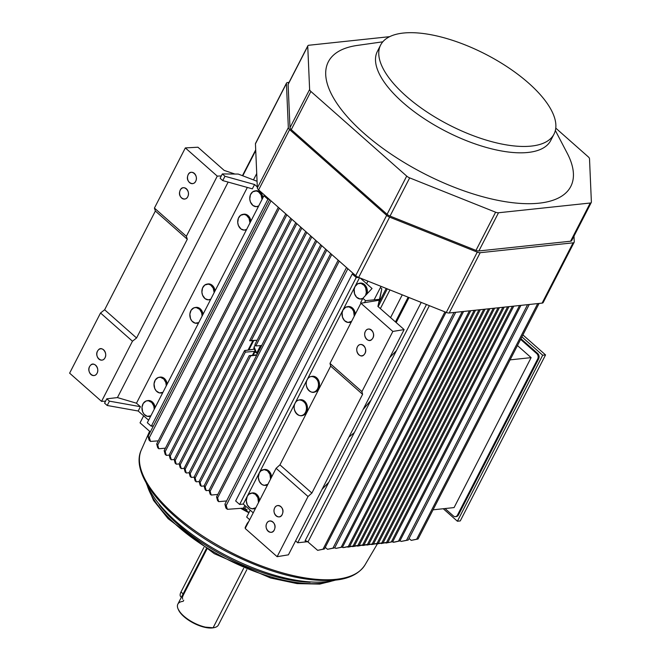 <?xml version="1.0" encoding="UTF-8"?>
<svg xmlns="http://www.w3.org/2000/svg" width="661" height="661" viewBox="0 0 661 661"><rect width="100%" height="100%" fill="white"/><g stroke="black" fill="none" stroke-linecap="round" stroke-linejoin="round"><path stroke-width="0.99" d="M242.777 175.809L255.733 150.584L242.777 175.809M253.46 179.899L256.724 173.537L253.46 179.899M143.644 415.827L140.041 422.833L143.644 415.827L140.041 422.833L150.328 431.922L140.041 422.833L143.644 415.827M244.785 508.524L245.9 506.367L244.785 508.524A127.317 52.004 27.2 0 0 247.107 509.771L246.47 511.011A3.801 1.553 27.2 0 0 245.124 510.11L245.685 509.011L245.124 510.11A126.937 51.855 -152.8 0 1 241.769 508.276L245.124 510.11L245.685 509.011L245.124 510.11A126.937 51.855 -152.8 0 1 241.769 508.276L246.47 511.011A127.317 52.004 27.2 0 0 249.09 512.382A127.317 52.012 27.2 0 1 246.47 511.011A3.801 1.553 27.2 0 0 245.124 510.11L246.47 511.011A127.317 52.004 27.2 0 0 249.09 512.382A127.317 52.012 27.2 0 1 246.47 511.011L247.107 509.771A127.317 52.004 27.2 0 1 244.785 508.524L245.9 506.367L244.785 508.524A127.317 52.004 27.2 0 0 247.107 509.771A127.317 52.004 27.2 0 1 244.785 508.524A1.52 0.62 -152.8 0 0 243.463 508.152L244.859 505.442L243.463 508.152L244.785 508.524A1.52 0.62 -152.8 0 0 243.463 508.152L244.859 505.442L243.463 508.152L244.785 508.524M224.955 504.401L226.202 505.508L347.851 268.721L226.202 505.508L227.367 509.309L243.463 508.152L227.367 509.309L225.888 508.003L224.955 504.401L226.202 505.508L227.367 509.309L225.888 508.003L224.955 504.401L226.202 505.508L347.851 268.721L226.202 505.508L227.367 509.309L243.463 508.152L227.367 509.309L225.888 508.003L224.955 504.401L226.202 505.508L227.367 509.309L225.888 508.003L224.955 504.401M216.601 497.031L217.601 497.915L339.25 261.128L217.601 497.915L218.7 501.658L226.583 500.955L218.7 501.658L217.593 500.674L216.601 497.031L217.601 497.915L218.7 501.658L217.593 500.674L216.601 497.031M209.116 490.421L210.115 491.305L331.764 254.518L210.115 491.305L211.214 495.039L217.8 494.461L211.214 495.039L210.107 494.064L209.116 490.421L210.115 491.305L211.214 495.039L210.107 494.064L209.116 490.421M205.125 486.893L326.774 250.106L205.125 486.893L206.232 490.636L209.107 490.379L206.232 490.636L205.117 489.652L204.117 485.802L205.125 486.893L206.232 490.636L205.117 489.652L204.125 486.009L205.125 486.893L326.774 250.106L205.125 486.893L206.232 490.636L209.107 490.379L206.232 490.636L205.117 489.652L204.125 486.009L205.117 489.652L206.232 490.636L205.125 486.893M200.134 482.489L321.791 245.694L200.134 482.489L201.241 486.223L204.117 485.967L201.241 486.223L200.126 485.24L199.135 481.39L200.134 482.489L201.241 486.223L200.126 485.24L199.135 481.605L200.134 482.489L321.791 245.694L200.134 482.489L201.241 486.223L204.117 485.967L201.241 486.223L200.126 485.24L199.135 481.605L200.126 485.24L201.241 486.223L200.134 482.489M195.144 478.077L316.801 241.29L195.144 478.077L196.251 481.819L199.126 481.563L196.251 481.819L195.135 480.836L194.144 476.986L195.144 478.077L196.251 481.819L195.135 480.836L194.144 477.192L195.144 478.077L316.801 241.29L195.144 478.077L196.251 481.819L199.126 481.563L196.251 481.819L195.135 480.836L194.144 477.192L195.135 480.836L196.251 481.819L195.144 478.077M250.701 355.816L256.922 354.775L249.189 355.701L250.701 355.816L249.337 355.651L250.701 355.816L190.153 473.673L250.701 355.816L256.708 355.18L250.701 355.816L190.153 473.673L191.26 477.407L194.136 477.151L191.26 477.407L190.145 476.424L189.153 472.574L190.153 473.673L191.26 477.407L190.145 476.424L189.153 472.789L190.153 473.673L250.701 355.816L256.708 355.18L250.701 355.816M257.096 353.544L257.41 353.825L257.096 353.544A7.601 5.891 -96.1 0 0 257.426 353.8L257.096 353.544A7.601 5.891 -96.1 0 0 257.426 353.8L261.202 345.546L257.096 353.544M251.155 340.812L306.82 232.474L251.155 340.812L249.792 340.655L251.155 340.812L306.82 232.474L251.155 340.812L249.792 340.655L257.137 340.225L251.155 340.812M248.9 349.933L253.717 340.564L248.9 349.933M248.082 350.049L252.915 340.638L248.082 350.049M180.172 464.848L301.829 228.062L180.172 464.848L179.181 463.972L180.172 467.608L181.279 468.591L180.172 464.848L179.181 463.972L180.172 467.608L181.279 468.591L180.172 464.848L301.829 228.062L180.172 464.848L179.181 463.972L180.172 467.608L181.279 468.591L180.172 464.848L179.181 463.972L180.172 467.608L181.279 468.591L180.172 464.848M184.155 468.335L181.279 468.591L184.155 468.335M175.19 460.444L296.839 223.658L175.19 460.444L174.19 459.56L175.182 463.204L176.289 464.187L175.19 460.444L174.19 459.56L175.182 463.204L176.289 464.187L175.19 460.444L296.839 223.658L175.19 460.444L174.19 459.56L175.182 463.204L176.289 464.187L175.19 460.444L174.19 459.56L175.182 463.204L176.289 464.187L175.19 460.444M179.164 463.931L176.289 464.187L179.164 463.931M157.715 447.77L158.83 448.753L157.723 445.018L156.723 444.134L157.715 447.77L158.83 448.753L157.723 445.018L156.723 444.134L157.715 447.77L158.83 448.753L157.723 445.018L279.372 208.223L157.723 445.018L156.723 444.134L157.715 447.77L158.83 448.753L157.723 445.018L156.723 444.134L157.715 447.77M165.2 454.388L166.308 455.371L165.209 451.628L164.209 450.744L165.2 454.388L166.308 455.371L165.209 451.628L164.209 450.744L165.2 454.388L166.308 455.371L165.209 451.628L286.857 214.842L165.209 451.628L164.209 450.744L165.2 454.388L166.308 455.371L165.209 451.628L164.209 450.744L165.2 454.388M170.191 458.792L171.298 459.775L170.199 456.032L169.199 455.156L170.191 458.792L171.298 459.775L170.199 456.032L291.848 219.245L170.199 456.032L169.199 455.156L170.191 458.792L171.298 459.775L170.199 456.032L169.199 455.156L170.191 458.792L171.298 459.775L170.199 456.032L291.848 219.245L170.199 456.032L169.199 455.156L170.191 458.792M174.182 459.519L171.298 459.775L174.182 459.519M149.047 440.119L150.526 441.424L149.361 437.615L148.114 436.516L149.047 440.119L150.526 441.424L149.361 437.615L148.114 436.516L149.047 440.119L150.526 441.424L149.361 437.615L271.01 200.837L149.361 437.615L148.114 436.516L149.047 440.119L150.526 441.424L149.361 437.615L148.114 436.516L149.047 440.119M169.191 455.115L166.308 455.371L169.191 455.115M165.407 448.166L158.83 448.753L165.407 448.166M158.285 440.862L150.526 441.424L158.285 440.862M148.114 436.252L269.663 199.647L148.105 436.252M164.209 450.529L285.775 213.883L164.201 450.521M169.191 454.933L290.766 218.295L169.191 454.933M174.182 459.345L295.756 222.699L174.182 459.345M179.172 463.749L300.747 227.111L179.172 463.749M254.427 351.396L256.658 353.164L260.541 345.596L256.658 353.164A7.601 5.891 -96.1 0 1 254.13 346.951L253.667 349.256L244.512 350.685L184.163 468.162L185.154 472.02L186.27 473.003L185.163 469.26L184.171 468.376L185.154 472.02L186.27 473.003L185.163 469.26L245.347 352.123L254.427 351.396L256.658 353.164L254.13 346.951L253.667 349.256L244.719 350.528L245.347 352.123L254.427 351.396L256.658 353.164A7.601 5.891 -96.1 0 1 254.13 346.951L253.667 349.256L244.719 350.528L245.347 352.123L254.427 351.396L256.658 353.164L254.13 346.951L253.667 349.256L244.512 350.685L184.171 468.376L185.154 472.02L186.27 473.003L185.163 469.26L245.347 352.123L254.427 351.396L252.428 355.296L254.427 351.396M253.188 355.205L255.006 351.669L253.188 355.205M189.145 472.747L186.27 473.003L185.163 469.26L184.171 468.376L185.154 472.02L186.27 473.003L189.145 472.747M253.733 349.239L253.948 348.81L253.733 349.239M255.039 345.191L254.13 346.951L255.039 345.191M249.66 340.671L305.737 231.515L249.66 340.671M255.774 345.943L261.682 345.513L255.774 345.943L311.81 236.878L255.774 345.943L261.682 345.513L255.774 345.943L311.81 236.878L255.774 345.943L254.956 344.472L255.774 345.943M246.685 517.059L250.222 510.185L246.685 517.059L250.222 510.185L246.685 517.059L249.693 519.711L246.685 517.059M366.591 283.685L367.904 281.123L366.591 283.685M381.025 286.37L374.109 299.83L381.025 286.37M378.596 303.275L386.214 288.436L378.596 303.275M389.957 289.931L380.364 308.596L389.957 289.931M390.568 317.611L402.26 294.847L390.568 317.611M395.443 321.924L408.151 297.202L395.443 321.924M409.027 297.549L396.179 322.568L409.027 297.549M317.644 550.34L324.419 548.961L317.644 550.34L307.976 541.954L305.076 540.805L426.469 304.514L305.076 540.805A2.28 0.934 27.2 0 1 307.976 541.954L429.369 305.679L307.976 541.954L305.076 540.805A2.28 0.934 27.2 0 1 307.976 541.954L429.369 305.679L307.976 541.954L317.644 550.34L324.419 548.961L317.644 550.34L323.973 549.084L317.644 550.34L307.976 541.954L317.644 550.34L323.014 549.184L444.927 311.893L323.014 549.184L317.644 550.34M324.377 548.952L323.931 549.01L324.377 548.952M307.514 541.714L297.723 542.755L421.206 302.416L297.723 542.755L295.591 540.872L297.723 542.755L421.206 302.416L297.723 542.755L295.591 540.872L297.723 542.755L307.514 541.714M406.523 540.285L527.577 304.663L406.523 540.285L407.721 540.161L401.078 541.45L407.721 540.161L401.078 541.45L406.523 540.285L527.577 304.663L406.523 540.285L407.721 540.161L401.078 541.45L406.523 540.285M408.267 540.012L407.721 540.161L408.267 540.012L529.271 304.481L408.267 540.012M400.07 540.599L401.078 541.45L400.07 540.599M398.5 541.144L519.554 305.514L398.5 541.144L399.459 541.037L393.13 542.293L398.5 541.144L519.554 305.514L398.5 541.144L399.459 541.037L393.13 542.293L398.5 541.144M399.913 540.921L394.196 542.185L392.502 541.756L394.196 542.185L399.913 540.921L520.926 305.365L399.913 540.921M391.337 541.904L512.391 306.274L391.337 541.904L392.287 541.805L385.958 543.061L392.287 541.805L385.958 543.061L391.337 541.904L512.391 306.274L391.337 541.904L392.287 541.805L385.958 543.061L391.337 541.904M392.741 541.681L513.762 306.134L392.741 541.681M387.511 542.309L381.182 543.565L386.553 542.417L507.615 306.787L386.553 542.417L387.511 542.309L381.182 543.565L386.553 542.417L507.615 306.787L386.553 542.417L387.511 542.309L380.802 543.243L387.511 542.309M382.736 542.821L376.406 544.077L381.777 542.921L502.839 307.291L381.777 542.921L382.736 542.821L376.406 544.077L381.777 542.921L502.839 307.291L381.777 542.921L382.736 542.821L376.026 543.747L382.736 542.821M377.96 543.334L371.631 544.59L377.001 543.433L498.063 307.803L377.001 543.433L377.96 543.334L371.631 544.59L377.001 543.433L498.063 307.803L377.001 543.433L377.96 543.334L371.251 544.259L377.96 543.334M373.176 543.838L366.855 545.094L372.226 543.937L493.288 308.307L372.226 543.937L373.176 543.838L366.855 545.094L372.226 543.937L493.288 308.307L372.226 543.937L373.176 543.838L366.475 544.763L373.176 543.838M363.137 545.49L368.855 544.226L363.137 545.49L368.4 544.35L361.699 545.275L363.137 545.49M368.805 544.218L368.367 544.276L368.805 544.218M358.361 546.003L364.079 544.738L358.361 546.003L364.079 544.738L356.915 545.788L363.624 544.854L356.915 545.788L358.361 546.003M364.029 544.73L363.583 544.788L364.029 544.73M353.585 546.507L359.295 545.242L353.585 546.507L359.295 545.242L352.139 546.292L358.849 545.366L352.139 546.292L353.585 546.507M359.254 545.234L358.807 545.292L359.254 545.234M335.796 548.407L342.58 547.027L335.796 548.407L342.125 547.151L335.796 548.407L334.838 547.572L335.796 548.407L342.58 547.027L341.167 547.25L462.237 311.604L341.167 547.25L335.796 548.407L342.125 547.151L335.796 548.407L334.838 547.572L335.796 548.407M342.96 547.639L349.743 546.267L344.026 547.523L349.743 546.267L342.96 547.639L342.34 547.101L342.96 547.639L349.289 546.383L342.96 547.639L342.34 547.101L342.96 547.639L348.339 546.482L469.401 310.844L348.339 546.482L342.96 547.639M349.702 546.259L349.256 546.317L349.702 546.259M347.744 547.134L354.519 545.755L348.801 547.019L354.073 545.879L347.364 546.804L348.801 547.019L354.519 545.755L353.114 545.978L474.177 310.34L353.114 545.978L347.744 547.134L354.073 545.879L347.744 547.134M327.501 549.291L334.689 547.853L327.501 549.291L325.245 547.366L327.501 549.291L334.689 547.853L332.954 548.126L454.016 312.479L332.954 548.126L327.501 549.291L325.245 547.366L327.501 549.291L334.144 547.994L327.501 549.291M357.89 545.465L478.952 309.827L357.89 545.465L352.52 546.622L357.89 545.465L478.952 309.827L357.89 545.465M362.666 544.961L483.728 309.323L362.666 544.961L357.295 546.11L362.666 544.961L483.728 309.323L362.666 544.961M367.45 544.449L488.512 308.811L367.45 544.449L361.699 545.275L367.45 544.449L488.512 308.811L367.45 544.449M416.653 539.211L537.707 303.589L416.653 539.211L417.612 539.103L411.225 540.368L417.612 539.103L411.225 540.368L416.653 539.211L537.707 303.589L416.653 539.211L417.612 539.103L411.225 540.368L416.653 539.211M418.066 538.979L539.079 303.44L418.066 538.979M409.043 538.508L411.225 540.368L409.043 538.508M187.757 196.714A5.701 4.42 -96.1 0 0 187.749 190.599A5.701 4.42 -96.1 0 0 183.411 187.741A5.701 4.42 -96.1 0 0 179.627 193.88A5.701 4.42 -96.1 0 0 184.626 199.077A5.701 4.42 -96.1 0 0 187.757 196.714C191.186 190.393 181.742 183.014 179.751 191.574C177.85 197.35 185.485 201.911 187.757 196.714A5.701 4.42 -96.1 0 0 187.749 190.599A5.701 4.42 -96.1 0 0 183.411 187.741A5.701 4.42 -96.1 0 0 179.627 193.88A5.701 4.42 -96.1 0 0 184.626 199.077A5.701 4.42 -96.1 0 0 187.757 196.714C191.186 190.393 181.742 183.014 179.751 191.574C177.85 197.35 185.485 201.911 187.757 196.714M195.689 181.288A5.701 4.42 -96.1 0 0 195.673 175.173A5.701 4.42 -96.1 0 0 191.343 172.314A5.701 4.42 -96.1 0 0 187.55 178.445A5.701 4.42 -96.1 0 0 192.549 183.651A5.701 4.42 -96.1 0 0 195.689 181.288C199.11 174.967 189.666 167.588 187.674 176.148C185.774 181.924 193.417 186.485 195.689 181.288A5.701 4.42 -96.1 0 0 195.673 175.173A5.701 4.42 -96.1 0 0 191.343 172.314A5.701 4.42 -96.1 0 0 187.55 178.445A5.701 4.42 -96.1 0 0 192.549 183.651A5.701 4.42 -96.1 0 0 195.689 181.288C199.11 174.967 189.666 167.588 187.674 176.148C185.774 181.924 193.417 186.485 195.689 181.288M105.016 357.775A5.701 4.42 83.9 0 1 101.877 360.138A5.701 4.42 83.9 0 1 96.878 354.94A5.701 4.42 83.9 0 1 100.67 348.801A5.701 4.42 83.9 0 1 105 351.66A5.701 4.42 83.9 0 1 105.016 357.775C101.835 364.31 93.069 355.601 98.373 349.966C101.736 345.488 107.834 353.065 105.016 357.775A5.701 4.42 83.9 0 1 101.877 360.138A5.701 4.42 83.9 0 1 96.878 354.94A5.701 4.42 83.9 0 1 100.67 348.801A5.701 4.42 83.9 0 1 105 351.66A5.701 4.42 83.9 0 1 105.016 357.775C101.835 364.31 93.069 355.601 98.373 349.966C101.736 345.488 107.834 353.065 105.016 357.775M97.084 373.201A5.701 4.42 83.9 0 1 93.945 375.564A5.701 4.42 83.9 0 1 88.954 370.367A5.701 4.42 83.9 0 1 92.738 364.228A5.701 4.42 83.9 0 1 97.076 367.086A5.701 4.42 83.9 0 1 97.084 373.201C93.903 379.736 85.145 371.036 90.45 365.401C93.812 360.923 99.902 368.491 97.084 373.201A5.701 4.42 83.9 0 1 93.945 375.564A5.701 4.42 83.9 0 1 88.954 370.367A5.701 4.42 83.9 0 1 92.738 364.228A5.701 4.42 83.9 0 1 97.076 367.086A5.701 4.42 83.9 0 1 97.084 373.201C93.903 379.736 85.145 371.036 90.45 365.401C93.812 360.923 99.902 368.491 97.084 373.201M136.571 337.978L132.464 341.208L100.53 312.992L104.636 309.769L136.571 337.978L132.464 341.208L101.554 401.376L105.586 401.153L104.562 403.136L106.785 398.814L117.443 397.583L228.152 182.089L117.443 397.583L136.472 403.202L247.33 187.443L136.472 403.202L140.413 406.689L138.19 411.01L148.609 420.214L138.19 411.01L107.206 405.482L104.562 403.136L106.785 398.814L109.429 401.153L140.413 406.689L138.19 411.01L107.206 405.482L109.429 401.153L140.413 406.689L138.19 411.01L148.609 420.214L138.19 411.01L107.206 405.482L109.429 401.153L140.413 406.689L138.19 411.01L107.206 405.482L104.562 403.136L106.785 398.814L109.429 401.153L140.413 406.689L136.472 403.202L247.33 187.443L136.472 403.202L140.413 406.689L136.472 403.202L117.443 397.583L228.152 182.089L117.443 397.583L136.472 403.202L117.443 397.583L106.785 398.814L117.443 397.583L106.785 398.814L109.429 401.153L107.206 405.482L104.562 403.136L107.206 405.482L109.429 401.153L106.785 398.814L105.586 401.153L101.554 401.376L69.62 373.159L100.53 312.992L104.636 309.769L155.36 211.033L187.294 239.249L136.571 337.978L132.464 341.208L101.554 401.376L69.62 373.159L100.53 312.992L104.636 309.769L136.571 337.978L132.464 341.208L100.53 312.992L104.636 309.769L155.36 211.033L154.426 208.083L185.336 147.915L197.936 147.221L224.178 170.406L234.911 174.041L224.178 170.406L197.936 147.221L224.178 170.406L234.911 174.041L224.178 170.406L197.936 147.221L185.336 147.915L197.936 147.221L185.336 147.915L217.271 176.132L186.361 236.299L154.426 208.083L185.336 147.915L217.271 176.132L186.361 236.299L187.294 239.249L136.571 337.978L104.636 309.769L155.36 211.033L187.294 239.249L136.571 337.978L104.636 309.769L155.36 211.033L154.426 208.083L185.336 147.915L217.271 176.132L186.361 236.299L187.294 239.249L136.571 337.978M262.037 199.432L261.07 194.879L258.484 191.806L256.162 190.922L252.676 191.847L250.436 194.772L249.775 199.044L250.453 202.035L252.981 205.497L256.187 206.653L258.674 205.984A7.899 6.123 -96.1 0 1 256.344 206.653A7.899 6.123 -96.1 0 0 258.674 205.984L256.187 206.653L252.981 205.497L250.453 202.035L249.775 199.044L250.436 194.772L252.676 191.847L256.162 190.922L258.484 191.806L261.07 194.879L262.037 199.432A7.899 6.123 -96.1 0 0 254.675 190.971A7.899 6.123 -96.1 0 0 249.808 199.415A7.899 6.123 -96.1 0 0 256.344 206.653L257.303 206.629A7.982 6.18 83.9 0 0 258.426 206.472A7.982 6.18 83.9 0 1 257.303 206.629L256.344 206.653A7.899 6.123 -96.1 0 1 249.808 199.415A7.899 6.123 -96.1 0 1 254.675 190.971L255.617 190.789A7.982 6.18 83.9 0 1 262.954 197.647A7.982 6.18 83.9 0 0 255.617 190.789L254.675 190.971A7.899 6.123 -96.1 0 1 262.037 199.432M249.99 222.881L249.023 218.328L246.437 215.263L244.116 214.371L240.621 215.296L238.39 218.221L237.729 222.493L238.406 225.484L240.935 228.946L244.132 230.102L246.627 229.433A7.899 6.123 -96.1 0 1 244.297 230.102A7.899 6.123 -96.1 0 0 246.627 229.433L244.132 230.102L240.935 228.946L238.406 225.484L237.729 222.493L238.39 218.221L240.621 215.296L244.116 214.371L246.437 215.263L249.023 218.328L249.99 222.881A7.899 6.123 -96.1 0 0 242.628 214.42A7.899 6.123 -96.1 0 0 237.762 222.864A7.899 6.123 -96.1 0 0 244.297 230.102L245.256 230.078A7.982 6.18 83.9 0 0 246.379 229.921A7.982 6.18 83.9 0 1 245.256 230.078L244.297 230.102A7.899 6.123 -96.1 0 1 237.762 222.864A7.899 6.123 -96.1 0 1 242.628 214.42L243.57 214.238A7.982 6.18 83.9 0 1 250.907 221.096A7.982 6.18 83.9 0 0 243.57 214.238L242.628 214.42A7.899 6.123 -96.1 0 1 249.99 222.881M214.164 292.616L213.197 288.064L210.611 284.99L208.289 284.106L204.794 285.031L202.563 287.956L201.902 292.228L202.58 295.219L205.108 298.681L208.306 299.838L210.801 299.16L208.306 299.838L205.108 298.681L202.58 295.219L201.902 292.228L202.563 287.956L204.794 285.031L208.289 284.106L210.611 284.99L213.197 288.064L214.164 292.616A7.899 6.123 -96.1 0 0 206.802 284.156A7.899 6.123 -96.1 0 0 201.936 292.6A7.899 6.123 -96.1 0 0 208.471 299.838A7.899 6.123 -96.1 0 0 210.801 299.169A7.899 6.123 -96.1 0 1 208.471 299.838L209.43 299.813A7.982 6.18 83.9 0 0 210.553 299.648A7.982 6.18 83.9 0 1 209.43 299.813L208.471 299.838A7.899 6.123 -96.1 0 1 201.936 292.6A7.899 6.123 -96.1 0 1 206.802 284.156L207.744 283.974A7.982 6.18 83.9 0 1 215.081 290.832A7.982 6.18 83.9 0 0 207.744 283.974L206.802 284.156A7.899 6.123 -96.1 0 1 214.164 292.616M150.882 415.802L147.296 416.331L144.156 414.34L142.652 411.844L141.999 407.259L143.23 403.45L145.998 401.037L148.361 400.74L151.766 402.516L153.782 405.97L154.244 409.25A7.899 6.123 83.9 0 0 146.874 400.781A7.899 6.123 83.9 0 1 154.244 409.25L153.782 405.97L151.766 402.516L148.361 400.74L145.998 401.037L143.23 403.45L141.999 407.259L142.652 411.844L144.156 414.34L147.296 416.331L150.882 415.802A7.899 6.123 83.9 0 1 148.551 416.463A7.899 6.123 83.9 0 1 142.016 409.233A7.899 6.123 83.9 0 1 146.874 400.781L147.824 400.607A7.982 6.18 83.9 0 1 155.161 407.465A7.982 6.18 83.9 0 0 147.824 400.607L146.874 400.781A7.899 6.123 83.9 0 0 142.016 409.233A7.899 6.123 83.9 0 0 148.551 416.463L149.51 416.447A7.982 6.18 83.9 0 0 150.634 416.281A7.982 6.18 83.9 0 1 149.51 416.447L148.551 416.463A7.899 6.123 83.9 0 0 150.882 415.802M162.928 392.345L159.351 392.882L156.203 390.891L154.707 388.395L154.046 383.81L155.277 380.001L158.045 377.588L160.408 377.282L163.812 379.059L165.828 382.521L166.291 385.801A7.899 6.123 83.9 0 0 158.921 377.332A7.899 6.123 83.9 0 1 166.291 385.801L165.828 382.521L163.812 379.059L160.408 377.282L158.045 377.588L155.277 380.001L154.046 383.81L154.707 388.395L156.203 390.891L159.351 392.882L162.928 392.345A7.899 6.123 83.9 0 1 160.598 393.014A7.899 6.123 83.9 0 1 154.063 385.784A7.899 6.123 83.9 0 1 158.921 377.332L159.871 377.15A7.982 6.18 83.9 0 1 167.208 384.008A7.982 6.18 83.9 0 0 159.871 377.15L158.921 377.332A7.899 6.123 83.9 0 0 154.063 385.784A7.899 6.123 83.9 0 0 160.598 393.014L161.557 392.989A7.982 6.18 83.9 0 0 162.68 392.832A7.982 6.18 83.9 0 1 161.557 392.989L160.598 393.014A7.899 6.123 83.9 0 0 162.928 392.345M198.754 322.618L195.169 323.146L192.029 321.155L190.533 318.668L189.872 314.082L191.103 310.265L193.871 307.861L196.234 307.555L199.639 309.331L201.655 312.785L202.117 316.074A7.899 6.123 83.9 0 0 194.747 307.605A7.899 6.123 83.9 0 1 202.117 316.065L201.655 312.785L199.639 309.331L196.234 307.555L193.871 307.861L191.103 310.265L189.872 314.082L190.533 318.668L192.029 321.155L195.169 323.146L198.754 322.618A7.899 6.123 83.9 0 1 196.424 323.287A7.899 6.123 83.9 0 1 189.889 316.049A7.899 6.123 83.9 0 1 194.747 307.605L195.697 307.423A7.982 6.18 83.9 0 1 203.034 314.281A7.982 6.18 83.9 0 0 195.697 307.423L194.747 307.605A7.899 6.123 83.9 0 0 189.889 316.049A7.899 6.123 83.9 0 0 196.424 323.287L197.383 323.262A7.982 6.18 83.9 0 0 198.507 323.097A7.982 6.18 83.9 0 1 197.383 323.262L196.424 323.287A7.899 6.123 83.9 0 0 198.754 322.618M220.105 178.247L222.749 180.585L252.337 188.839L222.749 180.585L252.337 188.839L254.559 184.51L224.971 176.264L222.749 180.585L252.337 188.839L254.559 184.51L224.971 176.264L222.327 173.926L238.241 174.066L222.327 173.926L238.241 174.066L257.063 181.279L238.241 174.066L222.327 173.926L220.105 178.247L222.749 180.585L224.971 176.264L222.327 173.926L221.303 175.909L217.271 176.132L186.361 236.299L154.426 208.083L185.336 147.915L217.271 176.132L221.303 175.909L222.327 173.926L224.971 176.264L222.749 180.585L220.105 178.247L221.303 175.909L217.271 176.132L221.303 175.909L220.105 178.247L222.327 173.926L224.971 176.264L222.749 180.585L220.105 178.247M257.311 186.939L254.559 184.51L252.337 188.839L254.559 184.51L224.971 176.264L254.559 184.51L257.311 186.939M266.333 196.705L265.92 197.523L266.333 196.705M147.32 422.718L263.929 195.763L265.144 195.648L263.929 195.763L267.895 199.267L263.929 195.763L147.32 422.718L151.295 426.221L267.895 199.267L151.295 426.221L153.443 425.866L151.295 426.221L267.895 199.267L269.184 199.217L267.895 199.267L151.295 426.221L147.32 422.718L263.929 195.763L147.32 422.718M274.703 507.888A5.701 4.42 -96.1 0 0 274.712 514.002A5.701 4.42 -96.1 0 0 279.049 516.861A5.701 4.42 -96.1 0 0 282.834 510.73A5.701 4.42 -96.1 0 0 277.835 505.525A5.701 4.42 -96.1 0 0 274.703 507.888C271.274 514.208 280.718 521.587 282.71 513.027C284.61 507.251 276.976 502.69 274.703 507.888A5.701 4.42 -96.1 0 0 274.712 514.002A5.701 4.42 -96.1 0 0 279.049 516.861A5.701 4.42 -96.1 0 0 282.834 510.73A5.701 4.42 -96.1 0 0 277.835 505.525A5.701 4.42 -96.1 0 0 274.703 507.888C271.274 514.208 280.718 521.587 282.71 513.027C284.61 507.251 276.976 502.69 274.703 507.888M266.771 523.314A5.701 4.42 -96.1 0 0 266.788 529.428A5.701 4.42 -96.1 0 0 271.117 532.295A5.701 4.42 -96.1 0 0 274.91 526.156A5.701 4.42 -96.1 0 0 269.911 520.951A5.701 4.42 -96.1 0 0 266.771 523.314C263.351 529.635 272.795 537.013 274.786 528.453C276.686 522.686 269.044 518.117 266.771 523.314A5.701 4.42 -96.1 0 0 266.788 529.428A5.701 4.42 -96.1 0 0 271.117 532.295A5.701 4.42 -96.1 0 0 274.91 526.156A5.701 4.42 -96.1 0 0 269.911 520.951A5.701 4.42 -96.1 0 0 266.771 523.314C263.351 529.635 272.795 537.013 274.786 528.453C276.686 522.686 269.044 518.117 266.771 523.314M357.444 346.827A5.701 4.42 83.9 0 1 360.584 344.464A5.701 4.42 83.9 0 1 365.583 349.669A5.701 4.42 83.9 0 1 361.79 355.8A5.701 4.42 83.9 0 1 357.461 352.941A5.701 4.42 83.9 0 1 357.444 346.827C360.625 340.291 369.392 349 364.087 354.635C360.724 359.113 354.627 351.536 357.444 346.827A5.701 4.42 83.9 0 1 360.584 344.464A5.701 4.42 83.9 0 1 365.583 349.669A5.701 4.42 83.9 0 1 361.79 355.8A5.701 4.42 83.9 0 1 357.461 352.941A5.701 4.42 83.9 0 1 357.444 346.827C360.625 340.291 369.392 349 364.087 354.635C360.724 359.113 354.627 351.536 357.444 346.827M365.376 331.401A5.701 4.42 83.9 0 1 368.516 329.038A5.701 4.42 83.9 0 1 373.506 334.235A5.701 4.42 83.9 0 1 369.722 340.374A5.701 4.42 83.9 0 1 365.384 337.515A5.701 4.42 83.9 0 1 365.376 331.401C368.557 324.865 377.315 333.574 372.011 339.209C368.648 343.687 362.559 336.11 365.376 331.401A5.701 4.42 83.9 0 1 368.516 329.038A5.701 4.42 83.9 0 1 373.506 334.235A5.701 4.42 83.9 0 1 369.722 340.374A5.701 4.42 83.9 0 1 365.384 337.515A5.701 4.42 83.9 0 1 365.376 331.401C368.557 324.865 377.315 333.574 372.011 339.209C368.648 343.687 362.559 336.11 365.376 331.401M330.674 366.111L329.996 363.401L361.931 391.609L362.6 394.328L330.674 366.111L329.996 363.401L360.906 303.234L364.525 302.639L365.541 300.648L379.753 299.293L379.274 300.218L364.525 302.639L365.541 300.648L379.753 299.293L377.894 306.415L404.135 329.591L288.411 554.835L277.124 556.686L288.411 554.835L404.135 329.591L392.841 331.442L361.931 391.609L362.6 394.328L311.876 493.065L279.942 464.848L330.674 366.111L329.996 363.401L360.906 303.234L392.841 331.442L361.931 391.609L362.6 394.328L330.674 366.111L329.996 363.401L361.931 391.609L362.6 394.328L311.876 493.065L308.034 496.518L277.124 556.686L288.411 554.835L404.135 329.591L392.841 331.442L361.931 391.609L329.996 363.401L360.906 303.234L392.841 331.442L361.931 391.609L329.996 363.401L360.906 303.234L364.525 302.639L365.541 300.648L379.753 299.293L377.894 306.415L404.135 329.591L392.841 331.442L360.906 303.234L392.841 331.442L404.135 329.591L288.411 554.835L277.124 556.686L245.19 528.47L276.1 468.302L308.034 496.518L277.124 556.686L245.19 528.47L276.1 468.302L279.942 464.848L330.674 366.111L362.6 394.328L311.876 493.065L279.942 464.848L330.674 366.111L362.6 394.328L311.876 493.065L308.034 496.518L277.124 556.686L245.19 528.47L276.1 468.302L279.942 464.848L330.674 366.111M247.239 496.361L246.28 500.749L247.255 504.839L249.841 507.904L252.163 508.796L255.848 507.722A7.899 6.123 -96.1 0 1 252.874 508.83A7.899 6.123 -96.1 0 0 255.848 507.722L252.163 508.796L249.841 507.904L247.255 504.839L246.28 500.749L247.239 496.361A7.899 6.123 -96.1 0 0 247.148 504.616A7.899 6.123 -96.1 0 0 252.874 508.83L253.832 508.805A7.982 6.18 83.9 0 0 255.46 508.483A7.982 6.18 83.9 0 1 253.832 508.805L252.874 508.83A7.899 6.123 -96.1 0 1 247.148 504.616A7.899 6.123 -96.1 0 1 247.239 496.361L248.891 494.263L252.138 493.065L255.344 494.221L257.873 497.683L258.492 502.567A7.899 6.123 -96.1 0 0 251.197 493.147A7.899 6.123 -96.1 0 0 247.239 496.361L248.891 494.263L252.138 493.065L255.344 494.221L257.873 497.683L258.492 502.567A7.899 6.123 -96.1 0 0 251.197 493.147A7.899 6.123 -96.1 0 0 247.239 496.361M252.147 492.966A7.982 6.18 83.9 0 1 259.558 500.501A7.982 6.18 83.9 0 0 252.147 492.966L251.197 493.147L252.147 492.966M259.286 472.912L258.335 477.3L259.302 481.382L261.888 484.455L264.21 485.348L267.895 484.273A7.899 6.123 -96.1 0 1 264.921 485.381A7.899 6.123 -96.1 0 0 267.895 484.273L264.21 485.348L261.888 484.455L259.302 481.382L258.335 477.3L259.286 472.912A7.899 6.123 -96.1 0 0 259.203 481.167A7.899 6.123 -96.1 0 0 264.921 485.381L265.879 485.356A7.982 6.18 83.9 0 0 267.507 485.034A7.982 6.18 83.9 0 1 265.879 485.356L264.921 485.381A7.899 6.123 -96.1 0 1 259.203 481.167A7.899 6.123 -96.1 0 1 259.286 472.912L260.938 470.814L264.193 469.616L267.391 470.772L269.919 474.234L270.547 479.118A7.899 6.123 -96.1 0 0 263.252 469.698A7.899 6.123 -96.1 0 0 259.286 472.912L260.938 470.814L264.193 469.616L267.391 470.772L269.919 474.234L270.547 479.118A7.899 6.123 -96.1 0 0 263.252 469.698A7.899 6.123 -96.1 0 0 259.286 472.912M264.193 469.517A7.982 6.18 83.9 0 1 271.605 477.052A7.982 6.18 83.9 0 0 264.193 469.517L263.252 469.698L264.193 469.517M295.112 403.185C290.708 411.076 301.937 421.693 305.762 411.762C309.885 403.359 298.665 395.418 295.112 403.185A7.899 6.123 -96.1 0 0 295.021 411.439A7.899 6.123 -96.1 0 0 300.747 415.645A7.899 6.123 -96.1 0 0 306.39 407.118A7.899 6.123 -96.1 0 0 299.078 399.963A7.899 6.123 -96.1 0 0 295.112 403.185C290.708 411.076 301.937 421.693 305.762 411.762C309.885 403.359 298.665 395.418 295.112 403.185A7.899 6.123 -96.1 0 0 295.021 411.439A7.899 6.123 -96.1 0 0 300.747 415.645A7.899 6.123 -96.1 0 0 306.39 407.118A7.899 6.123 -96.1 0 0 299.078 399.963A7.899 6.123 -96.1 0 0 295.112 403.185M300.02 399.789A7.982 6.18 83.9 0 1 307.406 407.011A7.982 6.18 83.9 0 1 301.705 415.629A7.982 6.18 83.9 0 0 307.406 407.011A7.982 6.18 83.9 0 0 300.02 399.789L299.078 399.963L300.02 399.789M355.031 286.552L357.775 283.743L361.022 283.387L364.17 285.378L365.665 287.874L366.326 292.459L365.508 295.508L366.326 292.459L365.665 287.874L364.17 285.378L361.022 283.387L357.775 283.743L355.031 286.552A7.899 6.123 83.9 0 1 358.997 283.338A7.899 6.123 83.9 0 1 365.227 286.915A7.899 6.123 83.9 0 1 365.516 295.5A7.899 6.123 83.9 0 0 365.227 286.915A7.899 6.123 83.9 0 0 358.997 283.338L359.939 283.156A7.982 6.18 83.9 0 1 367.111 293.79A7.982 6.18 83.9 0 0 359.939 283.156L358.997 283.338A7.899 6.123 83.9 0 0 355.031 286.552L354.172 289.353L354.544 293.748L356.56 297.202L359.964 298.979L362.823 298.442A7.899 6.123 83.9 0 1 360.666 299.02A7.899 6.123 83.9 0 1 354.949 294.806A7.899 6.123 83.9 0 1 355.031 286.552L354.172 289.353L354.544 293.748L356.56 297.202L359.964 298.979L362.823 298.442A7.899 6.123 83.9 0 1 360.666 299.02A7.899 6.123 83.9 0 1 354.949 294.806A7.899 6.123 83.9 0 1 355.031 286.552M362.608 298.871A7.982 6.18 83.9 0 1 361.625 298.995A7.982 6.18 83.9 0 0 362.608 298.871M342.985 310.001L345.728 307.191L348.975 306.836L352.123 308.827L353.618 311.323L354.246 316.198A7.899 6.123 83.9 0 0 346.951 306.787A7.899 6.123 83.9 0 1 354.246 316.198L353.618 311.323L352.123 308.827L348.975 306.836L345.728 307.191L342.985 310.001A7.899 6.123 83.9 0 1 346.951 306.787L347.893 306.605A7.982 6.18 83.9 0 1 355.304 314.132A7.982 6.18 83.9 0 0 347.893 306.605L346.951 306.787A7.899 6.123 83.9 0 0 342.985 310.001L342.117 312.802L342.497 317.197L344.513 320.651L347.909 322.428L351.602 321.353A7.899 6.123 83.9 0 1 348.62 322.469A7.899 6.123 83.9 0 1 342.902 318.255A7.899 6.123 83.9 0 1 342.985 310.001L342.117 312.802L342.497 317.197L344.513 320.651L347.909 322.428L351.602 321.353A7.899 6.123 83.9 0 1 348.62 322.469A7.899 6.123 83.9 0 1 342.902 318.255A7.899 6.123 83.9 0 1 342.985 310.001M351.206 322.122A7.982 6.18 83.9 0 1 349.578 322.444A7.982 6.18 83.9 0 0 351.206 322.122M307.158 379.736C311.083 371.416 322.808 381.075 317.222 389.453C312.835 397.625 303.011 386.966 307.158 379.736A7.899 6.123 83.9 0 1 311.124 376.514A7.899 6.123 83.9 0 1 318.437 383.669A7.899 6.123 83.9 0 1 312.793 392.196A7.899 6.123 83.9 0 1 307.076 387.99A7.899 6.123 83.9 0 1 307.158 379.736C311.083 371.416 322.808 381.075 317.222 389.453C312.835 397.625 303.011 386.966 307.158 379.736A7.899 6.123 83.9 0 1 311.124 376.514A7.899 6.123 83.9 0 1 318.437 383.669A7.899 6.123 83.9 0 1 312.793 392.196A7.899 6.123 83.9 0 1 307.076 387.99A7.899 6.123 83.9 0 1 307.158 379.736M312.066 376.34A7.982 6.18 83.9 0 1 319.453 383.562A7.982 6.18 83.9 0 1 313.752 392.18A7.982 6.18 83.9 0 0 319.453 383.562A7.982 6.18 83.9 0 0 312.066 376.34L311.124 376.514L312.066 376.34M247.726 523.529L247.354 523.198L248.743 521.554L247.354 523.198L248.743 521.554L247.354 523.198L245.132 527.528L245.504 527.858L245.132 527.528L247.354 523.198L247.726 523.529L247.354 523.198L245.132 527.528L245.504 527.858L245.132 527.528L247.354 523.198L247.726 523.529M243.265 504.037L253.221 512.837L243.265 504.037L359.51 277.777L243.265 504.037L359.51 277.777L243.265 504.037L253.221 512.837L243.265 504.037L359.51 277.777L243.265 504.037L239.621 504.459L243.265 504.037M354.924 274.968L354.428 275.926L354.924 274.968M362.988 409.671L370.937 400.26L362.988 409.671M396.468 350.561L389.75 357.593L396.468 350.561M381.81 288.824L379.274 300.218L360.906 303.234L379.274 300.218L364.525 302.639L365.541 300.648L379.753 299.293L381.81 288.824L380.397 287.576L381.81 288.824L379.753 299.293L381.81 288.824L380.397 287.576L381.81 288.824M372.044 288.502L360.22 278.058L372.044 288.502L362.897 298.309L365.541 300.648L362.897 298.309L360.675 302.639L361.278 303.168L360.675 302.639L362.897 298.309L365.541 300.648L362.897 298.309L360.675 302.639L361.278 303.168L360.675 302.639L362.897 298.309L372.044 288.502L360.22 278.058L372.044 288.502L362.897 298.309L372.044 288.502M322.089 489.28L328.814 482.249L322.089 489.28M354.346 432.55L348.843 437.202L354.346 432.55M276.1 468.302L308.034 496.518L277.124 556.686L245.19 528.47L276.1 468.302L308.034 496.518L311.876 493.065L279.942 464.848L311.876 493.065L308.034 496.518L276.1 468.302L279.942 464.848L276.1 468.302M356.221 277.504L239.621 504.459L235.655 500.955L239.621 504.459L356.221 277.504L352.255 274.001L235.655 500.955L352.255 274.001L353.759 273.943L352.255 274.001L235.655 500.955L352.255 274.001L356.221 277.504L239.621 504.459L356.221 277.504L358.906 277.529L356.221 277.504M206.868 549.225L183.353 594.983L182.444 597.131L182.585 599.172L182.444 597.131L183.353 594.983L206.868 549.225M243.628 568.344L213.098 627.776A22.805 9.312 27.2 0 0 218.411 624.967A22.805 9.312 27.2 0 1 213.098 627.776L203.414 626.975L193.714 623.183L186.377 618.613L180.874 613.515L178.28 609.359L180.874 613.515L186.377 618.613L193.714 623.183L203.414 626.975L212.28 627.95A22.044 9.006 -152.8 0 1 192.797 622.703A22.044 9.006 -152.8 0 1 178.437 609.739L178.09 608.938A22.805 9.312 27.2 0 0 192.938 622.34A22.805 9.312 27.2 0 0 213.098 627.776A22.805 9.312 27.2 0 0 214.362 627.578A22.805 9.312 27.2 0 1 213.098 627.776L212.28 627.95A22.044 9.006 -152.8 0 1 192.797 622.703A22.044 9.006 -152.8 0 1 178.437 609.739L178.09 608.938A22.805 9.312 27.2 0 0 192.938 622.34A22.805 9.312 27.2 0 0 213.098 627.776L212.28 627.95A22.044 9.006 -152.8 0 0 213.503 627.76A22.044 9.006 -152.8 0 1 212.28 627.95L213.098 627.776A22.805 9.312 27.2 0 1 188.459 619.654A22.805 9.312 27.2 0 1 177.85 604.129A22.805 9.312 27.2 0 0 188.459 619.654A22.805 9.312 27.2 0 0 213.098 627.776L243.628 568.344M183.163 601.32A22.805 9.312 27.2 0 0 178.09 608.938A22.805 9.312 27.2 0 1 183.163 601.32L183.741 600.196L183.163 601.32M150.328 431.922L140.041 422.833L150.328 431.922M217.601 497.915L339.25 261.128L217.601 497.915L218.7 501.658L226.583 500.955L218.7 501.658L217.593 500.674L218.7 501.658L217.601 497.915M210.115 491.305L331.764 254.518L210.115 491.305L211.214 495.039L217.8 494.461L211.214 495.039L210.107 494.064L211.214 495.039L210.115 491.305M190.145 476.424L189.153 472.789L190.145 476.424L191.26 477.407L194.136 477.151L191.26 477.407L190.145 476.424M190.153 473.673L191.26 477.407L190.153 473.673M149.361 437.615L271.01 200.837L149.361 437.615M157.723 445.018L279.372 208.223L157.723 445.018M165.209 451.628L286.857 214.842L165.209 451.628M185.163 469.26L184.171 468.376L185.163 469.26L245.347 352.123L244.719 350.528L245.347 352.123L185.163 469.26M323.014 549.184L444.927 311.893L323.014 549.184M332.954 548.126L454.016 312.479L332.954 548.126M341.167 547.25L462.237 311.604L341.167 547.25M348.339 546.482L469.401 310.844L348.339 546.482M353.114 545.978L474.177 310.34L353.114 545.978M132.464 341.208L100.53 312.992L132.464 341.208L101.554 401.376L105.586 401.153L101.554 401.376L69.62 373.159L100.53 312.992L69.62 373.159L101.554 401.376L132.464 341.208M155.36 211.033L187.294 239.249L155.36 211.033L154.426 208.083L186.361 236.299L187.294 239.249L186.361 236.299L154.426 208.083L155.36 211.033M257.063 181.279L238.241 174.066L257.063 181.279M379.274 300.218L377.894 306.415L404.135 329.591L377.894 306.415L379.274 300.218M248.9 512.762A128.333 52.426 -152.8 0 1 240.711 508.35A128.333 52.426 -152.8 0 0 248.9 512.762M403.35 33.05A97.456 39.792 -152.8 0 1 508.631 67.786A97.456 39.792 -152.8 0 1 554.001 134.117A97.456 39.792 -152.8 0 1 449.133 124.962A97.456 39.792 -152.8 0 1 380.645 45.022A97.456 39.792 -152.8 0 1 403.35 33.05A97.456 39.792 -152.8 0 1 508.631 67.786A97.456 39.792 -152.8 0 1 554.001 134.117A97.456 39.792 -152.8 0 1 449.133 124.962A97.456 39.792 -152.8 0 1 380.645 45.022A97.456 39.792 -152.8 0 1 403.35 33.05M550.737 140.479A97.456 39.792 -152.8 0 1 445.869 131.324A97.456 39.792 -152.8 0 1 377.381 51.384A97.456 39.792 -152.8 0 0 445.869 131.324A97.456 39.792 -152.8 0 0 550.737 140.479L554.001 134.117L550.737 140.479M571.666 240.654A4.561 1.859 -152.8 0 1 570.6 241.215L478.87 250.957A4.561 1.859 -152.8 0 1 475.97 250.403L390.04 216.081A4.561 1.859 -152.8 0 1 387.082 214.296L291.27 129.647A4.561 1.859 -152.8 0 1 289.989 127.689L288.113 84.434A4.561 1.859 -152.8 0 1 288.204 84.005A4.561 1.859 -152.8 0 0 288.113 84.434L307.745 46.237A4.561 1.859 -152.8 0 1 307.836 45.807A4.561 1.859 -152.8 0 1 308.894 45.245L389.676 36.661L308.894 45.245A4.561 1.859 -152.8 0 0 307.836 45.807L288.204 84.005L307.836 45.807A4.561 1.859 -152.8 0 0 307.745 46.237L309.621 89.491L307.745 46.237L288.113 84.434L289.989 127.689L309.621 89.491A4.561 1.859 -152.8 0 0 310.893 91.449A4.561 1.859 -152.8 0 1 309.621 89.491L289.989 127.689A4.561 1.859 -152.8 0 0 291.27 129.647L310.893 91.449L406.713 176.099L310.893 91.449L291.27 129.647L387.082 214.296L406.713 176.099A4.561 1.859 -152.8 0 0 409.671 177.883A4.561 1.859 -152.8 0 1 406.713 176.099L387.082 214.296A4.561 1.859 -152.8 0 0 390.04 216.081L409.671 177.883L495.601 212.206L409.671 177.883L390.04 216.081L475.97 250.403L495.601 212.206A4.561 1.859 -152.8 0 0 498.501 212.759A4.561 1.859 -152.8 0 1 495.601 212.206L475.97 250.403A4.561 1.859 -152.8 0 0 478.87 250.957L498.501 212.759L590.232 203.018L498.501 212.759L478.87 250.957L570.6 241.215A4.561 1.859 -152.8 0 0 571.666 240.654L591.298 202.456A4.561 1.859 -152.8 0 1 590.232 203.018L570.6 241.215L590.232 203.018A4.561 1.859 -152.8 0 0 591.298 202.456L571.666 240.654M591.38 202.026A4.561 1.859 -152.8 0 1 591.298 202.456A4.561 1.859 -152.8 0 0 591.38 202.026L589.513 158.772L591.38 202.026M588.232 156.814A4.561 1.859 -152.8 0 1 589.513 158.772A4.561 1.859 -152.8 0 0 588.232 156.814L555.769 128.135L588.232 156.814M446.291 312.43A4.561 1.859 27.2 0 0 449.191 312.992L542.103 303.118A4.561 1.859 27.2 0 0 543.168 302.556A4.561 1.859 27.2 0 1 542.103 303.118L449.191 312.992L480.175 252.7A4.561 1.859 -152.8 0 1 477.275 252.138L389.626 217.139A4.561 1.859 -152.8 0 1 386.668 215.354L289.617 129.606A4.561 1.859 -152.8 0 1 288.336 127.647L286.428 83.526A4.561 1.859 -152.8 0 1 286.51 83.096A4.561 1.859 -152.8 0 1 287.576 82.542L289.039 82.385L287.576 82.542A4.561 1.859 -152.8 0 0 286.51 83.096L255.526 143.387A4.561 1.859 27.2 0 0 255.443 143.817L257.352 187.939A4.561 1.859 27.2 0 0 258.625 189.897L355.684 275.645A4.561 1.859 27.2 0 0 358.642 277.422L446.291 312.43A4.561 1.859 27.2 0 0 449.191 312.992L480.175 252.7A4.561 1.859 -152.8 0 1 477.275 252.138L389.626 217.139A4.561 1.859 -152.8 0 1 386.668 215.354L289.617 129.606A4.561 1.859 -152.8 0 1 288.336 127.647L286.428 83.526A4.561 1.859 -152.8 0 1 286.51 83.096L255.526 143.387A4.561 1.859 27.2 0 0 255.443 143.817L257.352 187.939A4.561 1.859 27.2 0 0 258.625 189.897L355.684 275.645A4.561 1.859 27.2 0 0 358.642 277.422L446.291 312.43L477.275 252.138L446.291 312.43M573.996 236.117L574.244 241.835A4.561 1.859 -152.8 0 1 574.153 242.265A4.561 1.859 -152.8 0 1 573.095 242.827L480.175 252.7L573.095 242.827L542.103 303.118L573.095 242.827A4.561 1.859 -152.8 0 0 574.153 242.265L543.168 302.556L574.153 242.265A4.561 1.859 -152.8 0 0 574.244 241.835L573.996 236.117M567.262 153.311A136.306 55.656 -152.8 0 1 508.012 202.101A136.306 55.656 -152.8 0 1 352.139 121.996A136.306 55.656 -152.8 0 1 357.32 45.419A136.306 55.656 -152.8 0 0 352.139 121.996A136.306 55.656 -152.8 0 0 508.012 202.101A136.306 55.656 -152.8 0 0 567.262 153.311L555.356 130.49L567.262 153.311M454.082 507.582L531.122 357.626L510.085 359.865L531.122 357.626L517.447 345.546L531.122 357.626L454.082 507.582L433.046 509.821L454.082 507.582M453.405 515.952L445.018 508.54L453.405 515.952A3.801 2.941 83.9 0 0 455.396 516.646A3.801 2.941 83.9 0 1 453.405 515.952M457.486 515.076A3.801 2.941 83.9 0 1 455.396 516.646L456.346 516.547A3.801 2.941 83.9 0 0 458.437 514.969A3.801 2.941 83.9 0 1 456.346 516.547L455.396 516.646A3.801 2.941 83.9 0 0 457.486 515.076L458.437 514.969L538.649 358.849L458.437 514.969L457.486 515.076L537.699 358.948L457.486 515.076M536.79 353.66A3.801 2.941 83.9 0 1 537.699 358.948A3.801 2.941 83.9 0 0 536.79 353.66L537.74 353.552A3.801 2.941 83.9 0 1 538.649 358.849L537.699 358.948L538.649 358.849A3.801 2.941 83.9 0 0 537.74 353.552L520.951 338.721L537.74 353.552L536.79 353.66L520.62 339.374L536.79 353.66M457.404 521.232L443.25 508.73L457.404 521.232L460.263 520.926L545.548 354.924L522.909 334.92L545.548 354.924L542.681 355.23L457.404 521.232L460.263 520.926L545.548 354.924L542.681 355.23L457.404 521.232M521.901 336.87L542.681 355.23L521.901 336.87M180.759 596.668A6.841 3.297 -48.5 0 1 180.99 591.992L183.114 593.875L180.99 591.992L203.927 547.358L180.99 591.992A6.841 3.297 -48.5 0 0 180.759 596.668L181.395 597.23L180.759 596.668M320.965 583.25A111.849 45.692 -152.8 0 1 218.13 554.439A111.849 45.692 -152.8 0 1 147.469 486.182A111.849 45.692 -152.8 0 0 218.13 554.439A111.849 45.692 -152.8 0 0 320.965 583.25A111.849 45.692 -152.8 0 0 331.987 580.986A111.849 45.692 -152.8 0 1 320.965 583.25M310.158 582.258A111.94 45.725 -152.8 0 1 159.144 504.673A111.94 45.725 -152.8 0 0 310.158 582.258M326.22 581.705A116.526 47.6 -152.8 0 1 221.385 552.976A116.526 47.6 -152.8 0 1 146.42 483.298A116.526 47.6 -152.8 0 0 221.385 552.976A116.526 47.6 -152.8 0 0 326.22 581.705A116.526 47.6 -152.8 0 0 334.937 580.16A116.526 47.6 -152.8 0 1 326.22 581.705M336.292 579.292A125.78 51.384 -152.8 0 1 201.588 535.286A125.78 51.384 -152.8 0 1 141.322 449.951C128.804 475.92 170.216 522.529 227.888 552.224C269.044 573.087 304.779 582.399 335.086 580.143C344.918 579.21 357.898 575.946 365.021 564.882A125.78 51.384 -152.8 0 1 336.292 579.292A125.78 51.384 -152.8 0 1 201.588 535.286A125.78 51.384 -152.8 0 1 141.322 449.951L149.601 431.286L141.322 449.951C128.804 475.92 170.216 522.529 227.888 552.224C269.044 573.087 304.779 582.399 335.086 580.143C344.918 579.21 357.898 575.946 365.021 564.882A125.78 51.384 -152.8 0 1 336.292 579.292M358.642 277.422L389.626 217.139L358.642 277.422M355.684 275.645L386.668 215.354L355.684 275.645M258.625 189.897L289.617 129.606L258.625 189.897M257.352 187.939L288.336 127.647L257.352 187.939M255.443 143.817L286.428 83.526L255.443 143.817M255.7 149.882L242.447 175.677L255.7 149.882M346.504 267.54L224.947 504.145L346.504 267.54M338.168 260.17L216.593 496.816L338.168 260.17M330.682 253.56L209.107 490.206L330.682 253.56M249.189 355.701L189.145 472.574L249.189 355.701M278.298 207.273L156.715 443.911L278.298 207.273M310.728 235.927L254.956 344.472L310.728 235.927M315.718 240.331L194.136 476.978L315.718 240.331M320.709 244.744L199.126 481.39L320.709 244.744M325.699 249.147L204.117 485.794L325.699 249.147M387.288 288.865L378.15 306.638L387.288 288.865M446.001 312.322L324.419 548.961L446.001 312.322M455.71 312.298L334.689 547.853L455.71 312.298M463.601 311.463L342.58 547.027L463.601 311.463M470.772 310.695L349.743 546.267L470.772 310.695M475.548 310.191L354.519 545.755L475.548 310.191M480.324 309.687L359.295 545.251L480.324 309.687M485.1 309.174L364.071 544.738L485.1 309.174M489.875 308.67L368.855 544.234L489.875 308.67M494.651 308.158L373.63 543.714L494.651 308.158M499.427 307.654L378.414 543.21L499.427 307.654M504.211 307.142L383.19 542.698L504.211 307.142M508.987 306.638L387.966 542.194L508.987 306.638M300.747 415.645L301.705 415.629L300.747 415.645M360.666 299.02L361.625 298.995L360.666 299.02M348.62 322.469L349.578 322.444L348.62 322.469M312.793 392.196L313.752 392.18L312.793 392.196M246.817 569.675L218.411 624.967L246.817 569.675M213.503 627.76L214.362 627.578L213.503 627.76M206.257 548.837L177.85 604.129L206.257 548.837M146.345 483.414L153.542 500.435L168.109 518.67L214.271 553.67L270.605 578.003L297.111 583.605L319.759 584.093L334.887 580.284L319.759 584.093L297.111 583.605L270.605 578.003L214.271 553.67L168.109 518.67L153.542 500.435L146.345 483.414M335.598 580.085L325.501 581.994L335.598 580.085M365.021 564.882L377.315 543.978L365.021 564.882M380.645 45.022L377.381 51.384L380.645 45.022M382.81 41.817L357.32 45.419L382.81 41.817"/></g></svg>
